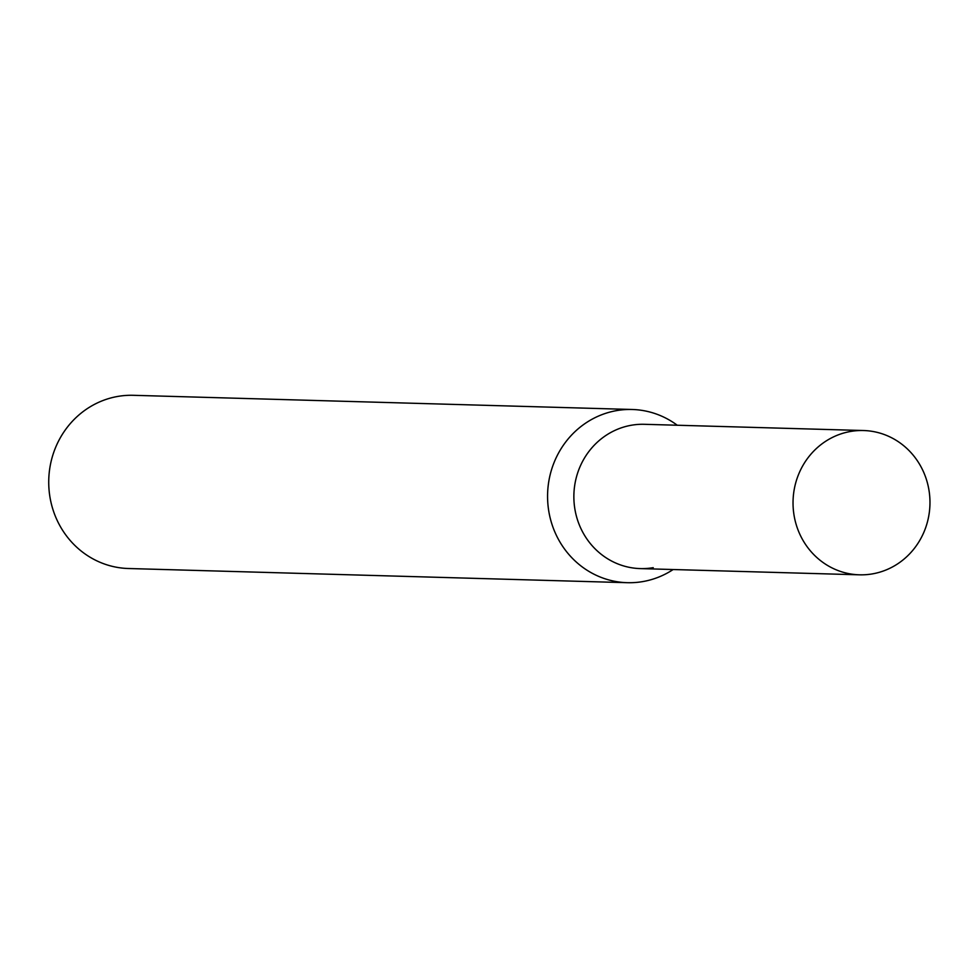 <?xml version="1.0" encoding="UTF-8"?>
<svg xmlns="http://www.w3.org/2000/svg" width="978" height="978" viewBox="0 0 978 978"><rect width="100%" height="100%" fill="white"/><g stroke="black" fill="none" stroke-linecap="round" stroke-linejoin="round"><path stroke-width="1.47" d="M863.55 430.528L644.38 424.305A72.176 68.472 91.6 0 0 574.734 508.144A72.176 68.472 91.6 0 0 640.272 568.597L859.454 574.819A72.176 68.472 91.6 0 0 929.1 490.98A72.176 68.472 91.6 0 0 863.55 430.528A72.176 68.472 91.6 0 0 793.904 514.379A72.176 68.472 91.6 0 0 859.454 574.819M673.157 569.526A86.639 82.189 -88.4 0 1 642.839 581.58A86.639 82.189 -88.4 0 1 627.301 582.692A86.639 82.189 -88.4 0 1 547.741 501.971A86.639 82.189 -88.4 0 1 616.678 410.601A86.639 82.189 -88.4 0 1 632.228 409.489A86.639 82.189 -88.4 0 1 677.253 425.234M627.301 582.692L128.46 568.511A86.639 82.189 -88.4 0 1 48.9 487.79A86.639 82.189 -88.4 0 1 117.837 396.42A86.639 82.189 -88.4 0 1 133.375 395.308L632.228 409.489M653.231 567.668A72.176 68.472 -88.4 0 1 574.734 508.144A72.176 68.472 -88.4 0 1 631.433 425.234"/></g></svg>
